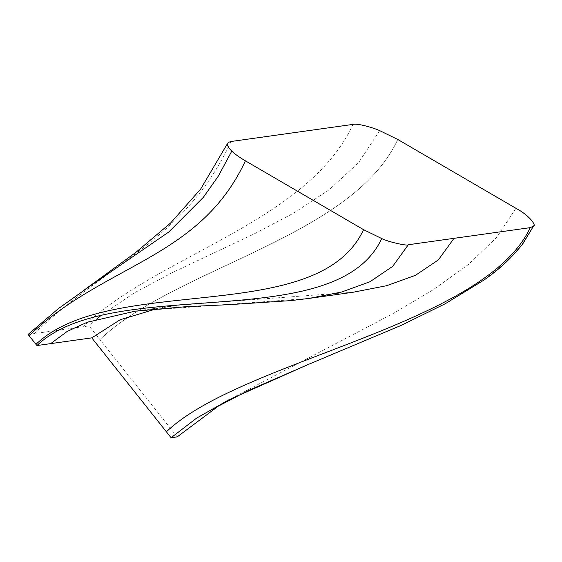 <?xml version="1.0" encoding="UTF-8"?>
<svg xmlns="http://www.w3.org/2000/svg" width="562" height="562" viewBox="0 0 562 562"><rect width="100%" height="100%" fill="white"/><g stroke="black" fill="none" stroke-linecap="round" stroke-linejoin="round"><path stroke-width="0.42" stroke-dasharray="2.81 2.11" d="M177.206 436.885L89.049 325.911L28.1 334.453M308.805 298.443L135.126 311.172L176.967 305.307L156.65 308.77M353.259 292.212L176.967 305.307M521.965 244.913L504.957 263.227L483.664 280.241M515.923 208.298L496.618 237.515L468.35 264.554L433.19 289.76L393.245 313.491L227.308 400.615M220.887 404.521L218.513 405.996M397.77 139.467C352.269 237.48 175.393 267.695 99.917 339.581C175.393 267.695 352.269 237.48 397.77 139.467M379.673 130.623L358.598 162.65L329.22 189.724L293.736 213.061L254.326 233.841L172.492 272.521L134.444 292.809L101.23 315.317M96.509 319.209L89.049 325.911M352.992 124.399C307.491 222.412 158.386 254.881 82.909 326.768M231.087 141.491C185.586 239.503 109.646 261.716 34.17 333.603M84.019 290.182L88.859 286.915"/><path stroke-width="0.84" d="M231.776 151.136C235.064 154.22 239.602 157.451 245.39 160.83L363.544 229.661L381.717 238.541C387.569 241.709 407.408 246.261 408.321 244.737L530.226 227.645L533.5 226.128C536.464 226.451 531.146 216.398 515.923 208.298L397.77 139.467L379.673 130.623C373.323 127.743 357.502 123.12 352.992 124.399L231.087 141.491L228.579 142.298L227.519 143.57L227.582 145.537L228.959 148.038L231.776 151.136L218.337 176.11L203.219 197.473L168.776 232.001L88.859 286.915L58.413 308.601L28.1 334.453L36.916 345.553L91.775 337.86L171.108 437.735L177.206 436.885L218.513 405.996M522.92 243.655L533.71 225.762L521.965 244.913C510.823 258.689 498.051 270.47 483.664 280.241L445.301 303.719L401.451 325.265L307.224 364.921L228.797 399.856L196.461 418.212L171.108 437.735M381.717 238.541C336.216 336.554 112.393 273.666 36.916 345.553M408.321 244.737L392.697 266.346L370.028 281.724L341.626 292.036L308.805 298.443L353.259 292.212L386.572 285.728L415.374 275.366L438.311 259.946L454.026 238.323M308.805 298.443L290.849 300.6L230.111 304.604L186.219 306.669L135.084 311.179L87.145 322.279L67.194 331.418L50.692 343.621M156.65 308.77L120.092 319.785L91.775 337.86M227.308 400.615L217.754 406.445L247.428 390.948L307.224 364.921M101.23 315.317L96.509 319.209M245.39 160.83C199.889 258.843 104.56 263.81 29.084 335.697M363.544 229.661C318.05 327.681 111.424 272.444 35.947 344.33M530.226 227.645C484.725 325.658 241.864 359.912 166.387 431.799M227.603 143.366L200.606 189.141L170.651 222.959L135.934 252.317L84.019 290.182"/></g></svg>
